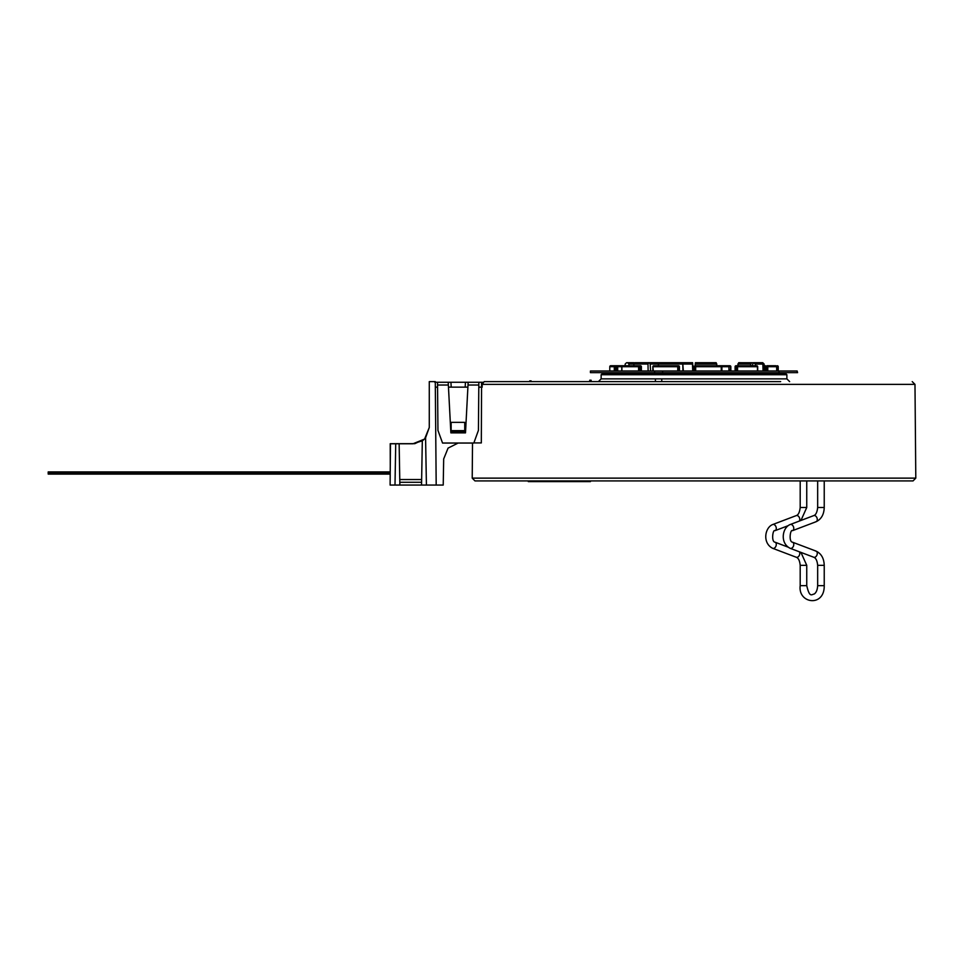 <?xml version="1.0" encoding="UTF-8"?>
<svg xmlns="http://www.w3.org/2000/svg" width="964" height="964" viewBox="0 0 964 964"><rect width="100%" height="100%" fill="white"/><g stroke="black" fill="none" stroke-linecap="round" stroke-linejoin="round"><path stroke-width="1.45" d="M425.582 437.801L426.413 485.061L436.186 485.061L435.282 381.624L429.281 381.624L429.281 427.474L424.69 438.813L429.281 427.474L429.281 387.142L429.281 427.474L425.582 437.801A16.292 16.292 0 0 1 422.316 440.825L412.99 443.765L390.468 443.765L390.107 485.061L399.867 485.061L399.144 443.765L412.99 443.765L424.317 439.174L414.833 443.657L390.227 443.693L390.275 465.865M467.865 387.793L467.902 387.142L448.465 387.142L448.501 387.793M435.33 387.142L437.403 387.142L437.584 389.022M472.517 443.042L472.215 478.132L915.8 478.132L914.981 384.359L482.253 384.359L482.157 383.576L482.108 387.142L482.253 384.359L484.145 381.624L529.718 381.624L529.718 380.876L531.104 380.876L531.104 381.624L590.438 381.624M482.217 387.142L478.963 387.142L478.783 389.022M484.145 381.624L780.659 381.624M607.356 381.624L591.125 381.624L591.125 380.238L589.739 380.238L589.739 381.624L589.739 380.238M655.412 381.624L655.412 378.864L601.138 378.864L598.379 381.624L658.581 381.624M655.412 378.864L661.762 378.864L661.762 381.624L694.008 381.624M473.854 442.934L481.325 442.934L481.554 387.142M472.215 478.132L474.975 480.916L913.041 480.916L915.8 478.132M694.008 480.916L905.847 480.916M390.227 471.926L48.2 471.926L48.2 473.553L390.203 473.553M48.2 472.468L390.215 472.468M48.2 474.095L390.203 474.095L48.2 473.553M458.153 443.042L448.079 448.103L443.681 458.948L443.223 485.061L436.186 485.061M448.356 385.022L437.548 385.022L437.945 430.378L442.548 443.042L473.818 443.042L478.421 430.378L478.819 385.022L468.01 385.022L465.504 432.86L450.863 432.86L448.212 382.25L448.356 385.022L448.212 382.25L482.639 382.25M468.01 385.022L468.155 382.25M434.8 382.25L448.212 382.25M426.413 485.061L421.545 485.061L422.316 440.825M399.867 485.061L421.545 485.061M394.999 485.061L395.722 443.765L399.144 443.765M395.722 443.765L390.468 443.765M399.771 479.53L421.642 479.53M421.593 482.289L399.819 482.289M478.843 382.25L478.819 385.022M437.548 385.022L437.523 382.25M451.14 432.029L464.732 432.029L464.732 422.365L451.14 422.365L451.14 432.029M451.14 430.643L464.732 430.643M694.008 373.333L602.524 373.333L601.138 374.719L786.877 374.719L785.491 373.333L694.008 373.333M590.438 480.916L590.438 481.602L528.296 481.602L528.296 480.916M658.123 365.742L659.063 362.705L682.729 362.705L682.958 370.995M693.104 370.995L692.598 362.705L659.063 362.705M682.729 362.705L683.331 370.995M659.629 362.705L660.376 364.018M636.107 362.705L637.337 364.018M633.83 365.742L633.902 364.043L635.192 362.705L649.326 362.705L650.17 364.018L650.592 370.995M648.121 370.995L648.001 364.043L648.748 362.705L658.424 362.705L635.192 362.705M662.63 372.646L654.592 372.646L654.592 370.995L779.02 370.995L779.02 372.646L662.63 372.646L662.63 370.995M797.156 372.646L797.156 370.995L797.577 372.646L779.02 372.646M654.592 370.995L590.438 370.995L590.438 372.646L654.592 372.646M797.156 370.995L779.02 370.995M730.845 370.995L730.845 366.706A0.964 0.964 0 0 0 729.881 365.742L720.939 365.742L729.881 365.742A0.964 0.904 90 0 1 730.784 366.706L730.784 370.995M695.381 365.742A0.964 0.964 0 0 0 694.417 366.706L694.417 366.706A0.964 0.952 90 0 1 695.381 365.742L720.939 365.742A0.964 0.952 -90 0 1 721.891 366.706L728.941 366.706L729.362 365.742A0.964 0.904 90 0 1 730.266 366.706L728.941 366.706L728.941 370.995M693.598 366.706L693.598 370.995L693.586 366.706A0.964 0.964 0 0 0 692.863 365.766A0.964 0.952 -90 0 1 693.586 366.706L692.899 366.706M610.754 365.742A0.964 0.964 0 0 0 609.79 366.706L609.79 366.706A0.964 0.964 90 0 1 610.754 365.742L622.527 365.742A0.964 0.844 90 0 1 622.624 365.742A0.964 0.964 0 0 0 622.527 365.742M613.743 365.742L612.297 365.742M609.79 366.706L609.79 370.995L609.79 366.706L615.381 366.706L615.213 365.742L616.731 365.742L612.261 365.742M617.635 366.706L617.695 366.706A0.964 0.964 0 0 0 616.731 365.742A0.964 0.916 -90 0 1 617.635 366.706L617.635 370.995M616.731 365.742L616.9 370.995M654.327 365.742L678.463 365.742A0.964 0.904 90 0 1 679.367 366.706L679.367 370.995M653.327 370.995L652.893 366.706A0.964 0.904 -90 0 1 653.797 365.742L653.327 366.706L677.752 366.706L677.933 365.742A0.964 0.904 90 0 1 678.849 366.706L677.752 366.706L677.752 370.995M695.671 370.995L695.671 366.706L694.695 366.706A0.964 0.952 90 0 1 695.646 365.742L695.671 366.706L721.253 366.706L720.939 365.742A0.964 0.964 0 0 1 721.903 366.706L721.903 370.995L721.891 366.706L721.253 366.706L721.253 370.995M735.098 370.995L735.098 366.706A0.964 0.964 0 0 1 736.062 365.742L737.05 365.742L736.062 365.742A0.964 0.735 90 0 0 735.327 366.706L735.327 370.995M735.327 366.706L737.556 366.706L737.05 365.742L756.728 365.742A0.964 0.735 -90 0 1 757.475 366.706L757.463 370.995M767.778 370.995L767.778 366.706L776.683 366.706A0.964 0.964 0 0 0 775.707 365.742A0.964 0.964 90 0 0 775.731 365.742L766.922 365.742A0.964 0.844 90 0 1 767.778 366.706L764.633 366.706A0.964 0.844 -90 0 1 765.476 365.742L765.151 370.995M778.225 366.706L778.225 370.995L778.225 366.706A0.964 0.964 0 0 0 777.261 365.742L777.261 365.742A0.964 0.964 -90 0 1 778.225 366.706L776.683 366.706L776.683 370.995L776.659 366.706A0.964 0.952 90 0 0 775.707 365.742L775.755 365.742M765.476 365.742A0.964 0.964 0 0 0 764.512 366.706L764.187 366.706M764.163 365.742L765.283 365.742L764.163 365.742A0.964 0.627 90 0 1 764.645 366.224M755.342 365.742L755.342 364.043L753.402 362.705L760.439 362.705M754.234 362.705L761.44 362.705L762.837 364.043L763.078 370.995M753.402 362.705L752.137 365.742M764.307 370.995L764.115 364.043L762.729 362.705L758.162 362.705M753.125 362.741L738.689 362.705L737.737 365.742M751.908 362.705L750.679 364.018L737.846 364.018M750.643 365.742L750.679 364.018M671.824 362.705L672.776 364.018M692.514 362.705L692.453 364.018L682.994 364.018M692.73 370.995L692.453 364.018M658.942 362.717L643.084 362.705L644.181 364.018M634.89 362.741L626.576 362.705L633.782 362.705L626.576 362.705L625.178 364.043L625.118 365.742M648.001 364.043L628.938 364.018L627.576 362.705M628.938 364.018L629.01 365.742M627.938 372.646L628.661 372.755M695.152 365.766L695.418 362.705L716.192 362.705L716.915 365.742M716.192 362.705L695.418 362.705M641.385 370.995L641.385 366.706A0.964 0.964 0 0 0 640.409 365.742L639.24 365.742L640.409 365.742A0.964 0.627 90 0 1 641.036 366.706L641.036 370.995M639.24 365.742A0.964 0.639 90 0 0 638.602 366.706L621.901 366.706A0.964 0.831 90 0 1 622.72 365.742L639.24 365.742A0.964 0.627 90 0 1 639.855 366.706L638.602 366.706L638.602 370.995M481.518 387.142L481.566 382.25M465.178 387.142L465.431 382.25M451.188 387.142L450.935 382.25M800.192 480.916L800.192 507.51L806.748 507.51L806.748 480.916M800.192 507.51C799.65 512.27 798.337 514.969 796.24 515.607A3.278 2.241 69.2 0 1 796.806 515.511A3.278 2.241 69.2 0 1 799.361 517.548A3.278 2.241 69.2 0 1 799.397 521.042M772.73 524.524A3.278 2.241 69.2 0 1 773.297 524.416A3.278 2.241 69.2 0 1 776.116 527.188A3.278 2.241 69.2 0 1 775.056 530.658C772.839 528.826 771.031 541.864 775.056 542.202A3.278 2.241 -69.2 0 1 776.116 545.66A3.278 2.241 -69.2 0 1 773.297 548.432A3.278 2.241 -69.2 0 1 772.73 548.335C762.138 543.13 764.85 527.489 772.73 524.524L796.24 515.607M772.73 548.335L796.24 557.24A3.278 2.241 -69.2 0 0 796.806 557.349A3.278 2.241 -69.2 0 0 799.361 555.3A3.278 2.241 -69.2 0 0 799.397 551.818M800.192 565.35L806.748 565.35L806.748 585.654L800.192 585.654L800.192 565.35C799.722 560.687 798.409 557.987 796.24 557.24M815.484 551.01A3.278 2.241 110.8 0 1 816.05 551.107C821.268 553.577 823.991 558.325 824.232 565.35L817.665 565.35L817.665 585.654L824.232 585.654C824.606 607.441 797.818 603.741 800.192 585.654M815.484 521.849A3.278 2.241 -110.8 0 0 816.05 521.741L792.529 530.658C790.323 528.826 788.504 541.864 792.529 542.202L816.05 551.107A3.278 2.241 110.8 0 1 817.111 554.577A3.278 2.241 110.8 0 1 814.291 557.349A3.278 2.241 110.8 0 1 813.724 557.24C815.881 557.987 817.195 560.687 817.665 565.35M792.529 542.202A3.278 2.241 110.8 0 1 793.601 545.66A3.278 2.241 110.8 0 1 790.769 548.432A3.278 2.241 110.8 0 1 790.215 548.335L813.724 557.24M792.529 530.658A3.278 2.241 -110.8 0 0 793.601 527.188A3.278 2.241 -110.8 0 0 790.769 524.416A3.278 2.241 -110.8 0 0 790.215 524.524C782.322 527.489 779.623 543.13 790.215 548.335M824.232 480.916L824.232 507.51C823.991 514.535 821.268 519.283 816.05 521.741A3.278 2.241 -110.8 0 0 817.111 518.283A3.278 2.241 -110.8 0 0 814.291 515.511A3.278 2.241 -110.8 0 0 813.724 515.607L790.215 524.524M824.232 507.51L817.665 507.51C817.135 512.27 815.821 514.969 813.724 515.607M661.762 378.864L786.877 378.864L789.636 381.624M536.574 481.602L536.574 480.916M582.148 481.602L582.148 480.916M682.669 364.043L650.17 364.018M730.784 366.706L730.266 370.995M615.381 370.995L615.381 366.706L621.756 366.706L621.756 370.995M615.213 365.742A0.964 0.916 90 0 0 614.297 366.706L614.297 370.995M678.849 370.995L679.367 366.706M652.893 366.706L652.893 370.995M694.429 366.706L694.695 370.995M737.05 365.742A0.964 0.735 90 0 0 736.315 366.706L736.315 370.995M737.556 370.995L737.556 366.706L757.463 366.706A0.964 0.723 90 0 0 756.728 365.742A0.964 0.964 0 0 1 757.692 366.706L757.692 370.995M766.922 365.742L766.597 370.995M777.261 365.742L777.43 370.995M762.837 364.043L755.342 364.043M716.83 364.043L695.237 364.043M639.855 370.995L639.855 366.706L641.036 366.706M621.901 366.706L621.901 370.995M529.718 381.624L529.718 380.876M531.104 381.624L531.104 380.876M817.665 585.654C817.412 589.763 816.291 592.535 814.291 593.981C811.628 594.402 809.652 598.138 806.748 585.654M800.951 552.396L806.748 565.35M788.01 547.106L775.056 542.202M775.056 530.658L788.01 525.742M806.748 507.51L800.951 520.452M824.232 565.35L824.232 585.654M817.665 480.916L817.665 507.51M601.138 378.864L601.138 374.719M786.877 378.864L786.877 374.719M914.981 384.359L912.221 381.624M591.125 381.624L591.125 380.238M608.802 373.333L608.802 372.646M617.695 366.706L617.695 370.995M779.213 373.333L779.213 372.646M679.427 370.995L679.427 366.706A0.964 0.964 0 0 0 678.463 365.742M653.797 365.742A0.964 0.964 0 0 0 652.833 366.706L652.833 370.995M764.512 366.706L764.512 370.995M622.72 365.742A0.964 0.964 0 0 0 621.756 366.706"/></g></svg>
